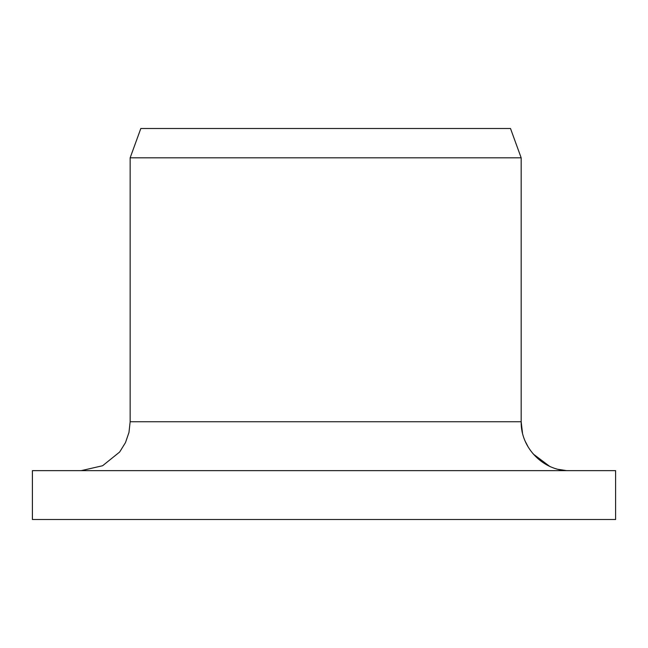 <?xml version="1.0" encoding="UTF-8"?>
<svg xmlns="http://www.w3.org/2000/svg" width="648" height="648" viewBox="0 0 648 648"><rect width="100%" height="100%" fill="white"/><g stroke="black" fill="none" stroke-linecap="round" stroke-linejoin="round"><path stroke-width="0.97" d="M569.025 470.634C543.753 471.096 520.644 448.092 521.17 421.751L522.499 433.083M525.309 441.466L528.331 447.266M533.264 454.029L549.682 466.366M558.163 469.322L565.923 470.529M615.6 519.51L32.4 519.51L32.4 470.634L615.6 470.634L615.6 519.51M521.17 157.82L130.151 157.82L130.151 421.751L521.17 421.751L521.17 157.82L510.494 128.49L140.827 128.49L130.151 157.82M130.151 421.751L128.976 432.419L125.501 442.568L119.661 452.012L102.611 465.734L81.275 470.634"/></g></svg>
